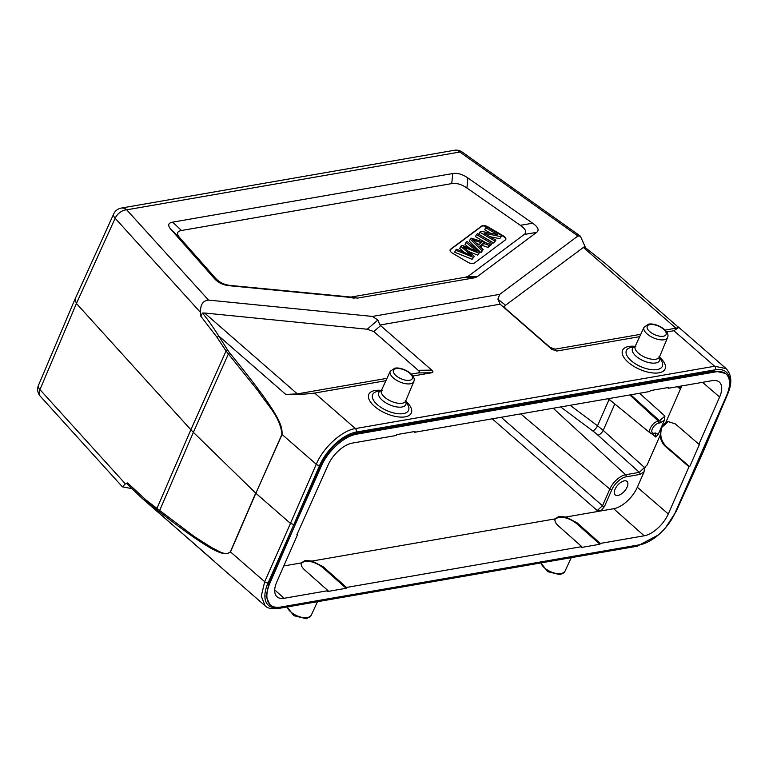 <?xml version="1.0" encoding="UTF-8"?>
<svg xmlns="http://www.w3.org/2000/svg" width="769" height="769" viewBox="0 0 769 769"><rect width="100%" height="100%" fill="white"/><g stroke="black" fill="none" stroke-linecap="round" stroke-linejoin="round"><path stroke-width="1.15" d="M577.923 235.996L580.374 236.131L462.121 152.012A10.247 3.778 125.4 0 0 459.852 152.012L577.923 235.996L499.715 294.354L497.899 299.208L500.119 304.178L379.915 325.037L431.755 370.129C433.38 371.562 433.351 372.436 431.688 372.754L412.886 376.012M379.915 325.037L377.877 320.029L372.436 316.434L499.715 294.354M372.436 316.434L208.524 300.093L126.702 209.822A10.247 6.392 137.8 0 0 115.158 218.261A10.247 4.652 -155.6 0 1 113.706 213.936A10.247 10.247 0 0 1 121.281 208.072A10.247 7.517 80.2 0 1 126.702 209.822L459.852 152.012A10.247 7.517 -99.8 0 0 454.431 150.272L121.281 208.072M476.991 276.859L474.56 277.801L357.566 298.103L229.21 285.712C223.029 285.059 218.069 282.636 214.311 278.455L170.997 229.479C167.479 225.432 168.036 222.991 172.66 222.135L452.72 173.544C457.44 172.775 462.496 174.246 467.888 177.966L532.667 223.221C538.156 227.095 539.463 230.152 536.599 232.382L476.991 276.859L468.34 276.177L524.237 234.468C527.101 232.238 525.785 229.191 520.305 225.307L466.927 188.03C461.535 184.31 456.478 182.83 451.759 183.599L181.503 230.498C176.88 231.344 176.322 233.795 179.84 237.842L215.522 278.195C219.28 282.367 224.25 284.79 230.421 285.453L351 297.065L465.908 277.128L468.34 276.177M580.374 236.131L585.459 247.474M677.96 326.854L604.895 263.161L584.267 246.791L505.569 305.235C504.224 306.033 504.262 307.177 505.666 308.677L550.104 347.415L555.18 349.145L640.75 334.294M604.895 263.161L584.267 246.791M411.3 374.109L418.134 372.927C419.807 372.609 419.826 371.735 418.211 370.302L373.763 331.554L367.246 329.228L204.573 313.012L202.458 313.041L200.805 316.203L200.574 312.493C200.219 304.803 202.862 300.66 208.524 300.093M385.894 380.693L314.656 393.055C306.687 394.18 297.074 394.641 285.808 394.43L297.343 393.882L386.99 378.329M202.458 313.041C207.592 319.26 213.013 326.902 218.732 335.966L227.422 349.76L226.057 351.02L258.269 391.123C266.632 404.292 280.252 416.413 281.925 434.35A2.557 1.153 -156 0 0 282.069 434.456L255.856 493.246L281.925 434.35M200.805 316.203L217.127 337.418L226.057 351.02L190.866 429.746L76.429 303.495L74.978 299.199L113.706 213.936M314.656 393.055L355.393 428.573C341.917 430.515 323.22 447.558 316.251 464.255L282.069 434.456C282.242 425.939 281.665 416.51 229.527 352.74L227.422 349.76M639.654 336.668L556.852 351.039L551.777 349.299L500.119 304.178M726.936 394.737A2.557 1.173 -157.1 0 0 727.551 394.314C732.319 383.404 731.838 374.83 726.128 368.611L714.622 366.246L673.875 330.728L666.646 331.987M677.364 326.489C678.902 327.094 678.441 327.661 675.97 328.19L665.06 330.084M673.875 330.728L678.873 327.411L677.777 326.7M723.716 402.187L702.578 453.364L675.97 511.808L665.348 527.947M127.433 483.932L127.625 482.922L125.357 483.836L122.434 486.854L40.296 396.246A10.247 6.392 137.8 0 1 39.94 389.604L76.429 303.495L115.158 218.261L200.574 312.493M229.527 352.74L228.326 354.086L193.365 432.332L255.702 493.112L230.383 551.777C225.144 556.468 217.992 550.335 212.254 547.951L194.403 536.637L156.963 508.415L157.068 510.02L141.919 498.168L214.176 561.149M157.068 510.02L159.635 511.952C219.252 558.256 225.384 555.487 230.508 551.921L264.69 581.72L261.277 596.119L265.094 605.78C267.449 608.317 271.726 609.24 277.936 608.558A2.557 1.884 80.2 0 0 279.157 607.51L638.376 545.173A35.855 17.937 -48.4 0 0 642.144 544.212M159.635 511.952L159.664 510.51L193.365 432.332L190.866 429.746L156.963 508.415L145.831 499.84L127.625 482.922M230.373 551.796A2.557 1.182 23.4 0 0 230.508 551.921L255.856 493.246L290.461 523.41L264.69 581.72A2.557 1.192 23.8 0 0 268.073 582.873L293.845 524.573L290.461 523.41L316.251 464.255A2.557 1.134 -156.4 0 0 319.635 465.408A35.855 18.216 -49.4 0 1 356.153 432.091A2.557 1.874 80.2 0 0 355.393 428.573L714.622 366.246A2.557 1.884 -99.8 0 1 715.381 369.764L356.153 432.091M725.388 373.407L714.834 371.043L355.605 433.37C340.946 437.205 329.295 447.837 320.654 465.264L294.873 524.391L293.845 524.573L319.635 465.408M679.142 503.782L701.376 453.864M295.2 524.679L321.394 465.908A34.317 17.303 -48.9 0 1 356.537 434.187L715.766 371.86A34.317 17.303 -48.9 0 1 726.032 373.965A34.317 17.303 -48.9 0 1 726.57 395.602L675.028 513.01A34.317 17.303 -48.9 0 1 639.885 544.731L280.656 607.058A34.317 17.303 -48.9 0 1 270.38 604.953A34.317 17.303 -48.9 0 1 269.852 583.315L295.2 524.679L269.112 582.662L266.084 596.311L269.717 604.367M218.454 565.119L146.023 501.59L145.831 499.84M122.434 486.854L131.624 488.546M274.725 589.948L284.126 598.282A23.464 11.823 131.1 0 1 277.051 596.802A23.464 11.823 131.1 0 1 276.811 581.883L297.526 534.695L296.834 534.811L328.132 464.966A23.464 11.823 131.1 0 1 352.231 443.117L396.131 435.494L396.496 434.658L415.01 431.447L414.645 432.284L649.892 391.469L650.257 390.633L668.77 387.422L668.405 388.258L712.296 380.636A23.464 11.823 131.1 0 1 719.275 382.039A23.464 11.823 131.1 0 1 719.611 397.035L702.558 382.328M284.126 598.282L328.017 590.659L304.784 570.06C301.823 567.349 300.689 564.965 301.371 562.908L301.41 562.812M283.799 565.955L301.371 562.908L305.091 560.486L312.108 561.043L323.297 566.849L346.531 587.449L346.165 588.285L327.652 591.496L328.017 590.659M346.531 587.449L581.777 546.634L558.544 526.034C555.554 523.314 554.42 520.93 555.131 518.883L555.16 518.806M312.108 561.043L555.131 518.883L558.852 516.46L565.869 517.018L577.058 522.814L600.291 543.423L599.926 544.26L581.412 547.47L581.777 546.634M600.291 543.423L644.182 535.801A23.464 11.823 131.1 0 0 668.29 513.952L689.005 466.773L665.445 446.462C662.407 443.703 660.629 439.993 660.129 435.341L647.104 464.995L639.347 472.358A1.538 1.125 -99.8 0 1 639.77 474.463L626.062 476.838A13.871 6.988 -48.9 0 0 611.816 489.757L604.492 506.435L601.022 510.914L613.652 508.722A23.051 11.622 -48.9 0 0 637.338 487.258L644.086 471.878C644.124 468.763 645.133 466.466 647.104 464.995M668.03 421.556L675.345 423.911L698.896 444.222L699.588 444.107L689.687 466.648L689.005 466.773M698.896 444.222L719.611 397.035M414.645 432.284L413.895 431.64M668.405 388.258L667.655 387.614M679.806 386.278L679.392 388.307L681.901 385.721M667.982 421.566L665.867 422.268L661.302 427.353L664.378 420.326L664.897 416.029L659.639 420.806A1.538 1.125 -99.8 0 1 660.062 422.912L658.668 423.152A6.19 3.114 -48.9 0 0 658.168 423.267A6.19 3.114 -48.9 0 0 652.199 429.208A6.19 3.114 -48.9 0 0 654.246 433.235L655.64 432.995L658.216 434.379L661.302 427.353L660.129 435.341M664.378 420.326L660.062 422.912M655.428 433.62L655.697 436.965L658.216 434.379M668.319 421.518L661.994 427.228C659.533 434.543 660.907 440.916 666.137 446.337L689.687 466.648M644.086 471.878L639.77 474.463M615.104 489.19A8.968 4.518 131.1 0 0 615.21 494.9A8.968 4.518 131.1 0 0 621.217 494.025A8.968 4.518 131.1 0 0 627.1 487.104A8.968 4.518 131.1 0 0 626.995 481.384A8.968 4.518 131.1 0 0 620.987 482.269A8.968 4.518 131.1 0 0 615.104 489.19M604.492 506.435A1.538 0.702 23.7 0 1 602.492 505.771L597.225 510.529L601.022 510.914L565.869 517.018M599.926 544.26L576.692 523.651C570.704 518.921 564.629 516.806 558.477 517.316L555.016 519.219M346.165 588.285L322.932 567.685C316.943 562.946 310.868 560.841 304.716 561.341L301.265 563.244M612.028 401.706L607.827 398.765M560.688 406.945L592.822 430.986A5.123 1.826 126.8 0 0 597.542 425.795L603.194 430.4A5.123 2.451 -48.1 0 1 597.907 435.148L639.347 472.358L625.639 474.742A1.538 1.125 80.2 0 1 626.062 476.838M474.213 263.181L505.435 239.88A5.123 2.336 23.7 0 0 505.819 239.409A5.123 2.336 23.7 0 0 503.214 235.804L488.142 226.951A5.123 2.336 23.7 0 0 482.73 225.596A5.123 2.336 23.7 0 0 481.75 225.98L450.528 249.281A5.123 2.336 23.7 0 0 450.144 249.742A5.123 2.336 23.7 0 0 452.749 253.357L467.821 262.21A5.123 2.336 23.7 0 0 473.243 263.565A5.123 2.336 23.7 0 0 474.213 263.181M450.076 249.963A5.123 2.336 -156.3 0 1 450.346 249.694L481.567 226.394A5.123 2.336 -156.3 0 1 482.538 226.019A5.123 2.336 -156.3 0 1 487.959 227.364L503.032 236.218A5.123 2.336 -156.3 0 1 505.714 239.611M480.971 252.684L483.153 249.646L481.884 250.588L480.971 252.684L469.359 241.245L470.272 239.159L471.56 238.198L490.324 244.292L489.401 246.388L488.046 247.397L482.432 245.503L480.404 247.012M490.564 245.522L492.669 242.543L490.564 245.522L489.94 245.157M491.478 243.437L476.405 234.583L475.492 236.669L486.181 242.946M493.842 243.071L495.909 240.13L493.842 243.071L478.77 234.228L480.913 231.219L497.485 234.632L485.652 227.691L484.73 229.777L490.593 233.218M490.045 236.689L499.725 238.688L501.869 235.679L499.725 238.688M473.031 257.202L455.565 250.136L454.652 252.222L472.118 259.288L474.252 256.288L472.118 259.288M468.667 251.53L477.693 255.125L479.76 252.174L477.693 255.125M464.495 252.492L459.747 248.416L460.66 246.33L462.102 245.253L477.059 251.376L465.956 242.379L465.043 244.465L469.676 248.243M481.884 250.588L470.272 239.159M490.324 244.292L488.959 245.311L488.046 247.397M488.959 245.311L483.345 243.417L482.432 245.503M483.345 243.417L479.577 246.224L483.153 249.646M474.867 241.687L478.299 245.013L481.356 242.735L472.474 239.63L474.867 241.687M476.828 243.59L479.145 244.388M476.405 234.583L477.597 233.699L492.669 242.543M494.765 240.985L479.693 232.132M485.652 227.691L486.796 226.836L501.869 235.679M500.638 236.592L484.057 233.18L495.909 240.13M455.565 250.136L456.786 249.223L471.503 255.529L460.66 246.33M465.956 242.379L467.158 241.485L479.76 252.174M478.606 253.039L463.169 246.887L474.252 256.288M505.569 305.235L497.899 299.208M377.877 320.029L367.246 329.228M285.808 394.43L218.732 335.966L217.127 337.418M204.573 313.012L297.343 393.882M381.405 390.402A23.214 10.574 23.7 0 0 376.579 390.296A23.214 10.574 23.7 0 0 374.955 390.508A23.214 10.574 23.7 0 0 373.792 405.715A23.214 10.574 23.7 0 0 403.552 417.048A23.214 10.574 23.7 0 0 405.176 416.846A23.214 10.574 23.7 0 0 405.696 401.062M635.165 346.367A23.214 10.574 23.7 0 0 630.34 346.271A23.214 10.574 23.7 0 0 628.715 346.473A23.214 10.574 23.7 0 0 627.552 361.68A23.214 10.574 23.7 0 0 657.312 373.023A23.214 10.574 23.7 0 0 658.937 372.821A23.214 10.574 23.7 0 0 659.456 357.037M418.134 372.927L431.688 372.754M373.763 331.554L380.665 325.585M500.686 304.764L505.666 308.677M675.97 328.19L583.19 247.31M715.381 369.764A35.855 18.216 -49.4 0 1 728.176 391.267M675.393 512.192A2.557 1.163 24.5 0 0 675.97 511.808M658.254 535.013L637.155 546.23A2.557 1.874 -99.8 0 0 638.376 545.173M40.296 396.246A10.247 10.247 0 0 1 38.46 385.346A10.247 4.672 23 0 0 39.94 389.604L125.357 483.836M279.157 607.51A35.855 17.937 -48.4 0 1 268.073 582.873M269.112 582.662L269.852 583.315M321.394 465.908L320.654 465.264M355.605 433.37L356.537 434.187M715.766 371.86L714.834 371.043M677.393 386.692L679.392 388.307M664.897 416.029L639.548 393.267M665.867 422.268L681.815 385.932M629.811 394.949L658.245 421.047A1.538 1.125 80.2 0 1 658.668 423.152M654.246 433.235A1.538 1.125 80.2 0 1 653.506 433.879L650.459 433.207A7.719 3.893 -48.9 0 1 651.007 426.901A7.719 3.893 -48.9 0 1 657.62 421.191A7.719 3.893 -48.9 0 1 658.245 421.047L659.639 420.806L630.686 394.795M653.506 433.879L654.9 433.639A1.538 1.125 -99.8 0 0 655.64 432.995M651.872 433.87L655.697 436.965M644.595 467.581L603.194 430.4L614.796 403.975M666.137 446.337L665.445 446.462M637.338 487.258L668.29 513.952M553.19 408.243L625.639 474.742A15.409 7.767 -48.9 0 0 609.817 489.084L520.738 413.876M592.822 430.986A46.13 21.619 -154.9 0 1 597.907 435.148M611.816 489.757A1.538 0.702 -156.3 0 1 609.817 489.084L602.492 505.771L501.205 417.269M492.256 418.817L597.225 510.529M644.182 535.801L613.652 508.722M577.058 522.814L576.692 523.651M323.297 566.849L322.932 567.685M570.146 405.301L597.542 425.795L609.038 399.592A5.123 1.951 124 0 0 609.144 399.342M541.116 562.889A12.852 5.854 23.7 0 0 548.864 570.838A12.852 5.854 23.7 0 0 561.437 573.664A12.852 5.854 23.7 0 0 562.495 573.405A12.852 5.854 23.7 0 0 564.821 571.588L571.261 557.66M287.356 606.924A12.852 5.854 23.7 0 0 295.113 614.864A12.852 5.854 23.7 0 0 307.687 617.699A12.852 5.854 23.7 0 0 308.734 617.44A12.852 5.854 23.7 0 0 311.061 615.613L317.501 601.694M556.852 351.039L555.18 349.145M550.104 347.415L551.777 349.299M431.755 370.129L418.211 370.302M381.337 390.508L377.118 391.488A19.619 8.94 23.7 0 0 377.454 404.754A19.619 8.94 23.7 0 0 401.995 413.789A19.619 8.94 23.7 0 0 403.36 413.616A19.619 8.94 23.7 0 0 407.801 404.955L405.667 401.187M405.648 401.255A14.794 6.738 -156.3 0 1 402.591 406.868A14.794 6.738 -156.3 0 1 401.918 407.003A14.794 6.738 -156.3 0 1 382.385 400.332A14.794 6.738 -156.3 0 1 381.299 390.565M405.724 400.985L413.78 381.616A12.852 5.854 -156.3 0 1 410.358 383.789A12.852 5.854 -156.3 0 1 409.531 383.894A12.852 5.854 -156.3 0 1 395.727 379.751A12.852 5.854 -156.3 0 1 390.248 371.283L381.443 390.325A13.265 6.037 23.7 0 0 387.595 399.38A13.265 6.037 23.7 0 0 402.197 403.235A13.265 6.037 23.7 0 0 402.793 403.1A13.265 6.037 23.7 0 0 405.724 400.985L405.263 400.476M396.198 368.611A10.285 4.691 -156.3 0 1 396.862 368.524A10.285 4.691 -156.3 0 1 410.088 373.523A10.285 4.691 -156.3 0 1 409.589 380.29A10.285 4.691 -156.3 0 1 408.925 380.376A10.285 4.691 -156.3 0 1 395.708 375.368A10.285 4.691 -156.3 0 1 396.198 368.611M635.098 346.473L630.878 347.453A19.619 8.94 23.7 0 0 631.214 360.728A19.619 8.94 23.7 0 0 655.755 369.754A19.619 8.94 23.7 0 0 657.12 369.581A19.619 8.94 23.7 0 0 661.561 360.921L659.427 357.152M659.408 357.22A14.794 6.738 -156.3 0 1 656.351 362.833A14.794 6.738 -156.3 0 1 655.678 362.978A14.794 6.738 -156.3 0 1 636.146 356.297A14.794 6.738 -156.3 0 1 635.059 346.531M659.485 356.96L667.54 337.581A12.852 5.854 -156.3 0 1 664.118 339.763A12.852 5.854 -156.3 0 1 663.291 339.869A12.852 5.854 -156.3 0 1 649.488 335.717A12.852 5.854 -156.3 0 1 644.009 327.258L635.204 346.3A13.265 6.037 23.7 0 0 641.356 355.345A13.265 6.037 23.7 0 0 655.957 359.2A13.265 6.037 23.7 0 0 656.553 359.075A13.265 6.037 23.7 0 0 659.485 356.96L659.023 356.441M663.349 336.255A10.285 4.691 -156.3 0 1 662.686 336.341A10.285 4.691 -156.3 0 1 649.459 331.343A10.285 4.691 -156.3 0 1 649.959 324.576A10.285 4.691 -156.3 0 1 650.622 324.489A10.285 4.691 -156.3 0 1 663.849 329.497A10.285 4.691 -156.3 0 1 663.349 336.255M465.908 277.128L474.56 277.801M357.566 298.103L351 297.065M347.569 297.132L354.134 298.17M229.21 285.712L230.421 285.453M215.522 278.195L214.311 278.455M170.997 229.479L179.84 237.842M181.503 230.498L172.66 222.135M452.72 173.544L451.759 183.599M466.927 188.03L467.888 177.966M532.667 223.221L520.305 225.307M524.237 234.468L536.599 232.382M468.802 254.328L469.128 253.587M473.867 249.944L474.233 249.118M462.121 152.012A10.247 10.247 0 0 0 454.431 150.272M678.998 327.527L726.186 368.659M727.551 394.314L702.597 453.326M637.155 546.23L277.936 608.558M38.45 385.375L74.949 299.266M217.829 564.581L265.151 605.828M126.856 483.701L141.919 498.168M725.129 373.176L726.032 373.965M269.477 604.165L270.38 604.953M650.459 433.207L608.337 398.678M654.9 433.639L655.611 433.687M564.821 571.588L560.226 574.703L547.595 571.655L540.924 562.927M311.061 615.613L306.466 618.728L293.835 615.69L287.164 606.952M381.443 390.325L382.135 390.325M413.78 381.616C416.923 375.205 402.879 366.63 394.843 368.168L390.248 371.283M635.204 346.3L635.896 346.29M667.54 337.581C670.683 331.17 656.639 322.596 648.603 324.143L644.009 327.258"/></g></svg>
